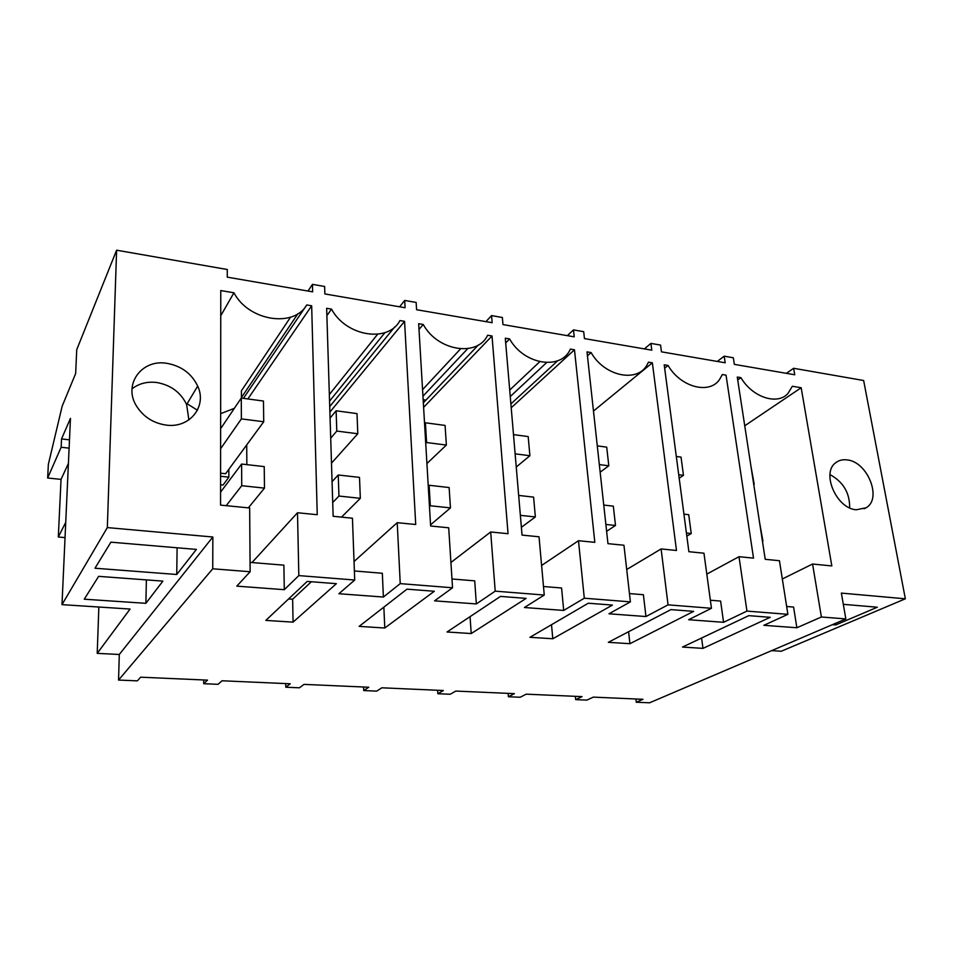<?xml version="1.0" encoding="UTF-8"?>
<svg xmlns="http://www.w3.org/2000/svg" width="953" height="953" viewBox="0 0 953 953"><rect width="100%" height="100%" fill="white"/><g stroke="black" fill="none" stroke-linecap="round" stroke-linejoin="round"><path stroke-width="1.43" d="M220.751 315.765L233.938 292.774L220.774 290.57L220.548 505.114L249.662 507.985L250.127 571.74L236.785 586.143L284.292 589.681L283.887 565.165L250.055 562.389M284.292 589.681L298.825 575.6L297.503 512.75L252.009 562.544M250.127 571.74L212.745 568.786L118.553 680.061L119.292 654.485L97.218 653.365L98.85 607.025M212.745 568.786L212.841 537.004L119.292 654.485M69.486 439.845L61.54 438.928L70.462 418.355L61.993 604.643L107.332 527.593L116.611 250.198L227.279 269.508L227.279 277.156L312.655 291.844L312.453 284.363L324.628 286.484L324.854 293.941L405.096 307.748L404.691 300.445L416.151 302.446L416.58 309.713L492.141 322.71L491.557 315.598L502.362 317.492L502.958 324.58L574.23 336.838L573.492 329.893L583.689 331.68L584.451 338.589L651.792 350.18L650.911 343.402L660.56 345.081L661.453 351.836L725.185 362.795L724.185 356.184L733.322 357.768L734.334 364.368L794.731 374.767L793.623 368.287L863.644 380.509L905.35 598.806L841.368 593.1L845.847 618.926L649.589 702.802L636.27 702.23L643.001 699.299L593.338 697.12L586.881 700.11L575.672 699.633L582.057 696.619L526.223 694.165L520.159 697.251L508.402 696.75L514.394 693.641L455.796 691.068L450.185 694.26L437.844 693.736L443.383 690.52L381.819 687.804L376.697 691.116L363.724 690.556L368.751 687.232L303.995 684.385L299.421 687.804L285.781 687.22L290.248 683.777L222.025 680.776L218.082 684.314L203.704 683.706L207.528 680.132L140.639 677.19L137.351 680.859L118.553 680.061M203.704 683.706L203.728 679.965M293.071 622.142L336.385 583.677L307.2 581.413L265.827 620.403L293.071 622.142L292.631 599.234L288.604 598.949M290.558 317.17L241.407 390.837L241.443 397.508L297.944 313.68M312.453 284.363L307.998 291.046M116.611 250.198L76.728 349.68L75.668 373.493L62.159 406.204L48.353 464.337L47.65 478.013L61.135 447.255L61.54 438.928M97.218 653.365L130.073 609.05L61.993 604.643M107.332 527.593L212.841 537.004M188.503 548.749L110.905 542.162L94.978 568.226L176.746 574.492L196.389 549.416L188.503 548.749M145.88 603.32L84.269 599.199L98.635 576.351L162.892 581.116L145.88 603.32L146.393 579.889M243.444 398.354L305.973 306.08M233.938 292.774C248.65 321.078 293.786 327.975 306.723 304.96L311.667 305.794L247.863 398.95M187.11 403.75L197.438 410.219M220.643 413.662L234.355 408.337M246.72 444.92L246.851 464.635M311.667 305.794L317.242 514.715L297.503 512.75M165.953 425.062C153.29 423.132 143.546 416.902 136.708 406.371C122.603 384.762 141.735 358.733 167.025 363.355C181.404 366 191.624 373.576 197.688 386.084C207.325 406.288 189.766 428.647 165.953 425.062M132.002 388.872C138.912 383.475 147.155 381.355 156.745 382.51C170.778 385 180.736 392.35 186.633 404.56L188.885 419.916M220.584 476.262L228.863 477.155L223.014 485.041L220.572 484.779M228.851 469.281L228.863 477.155M220.584 473.176L225.599 473.724L263.719 421.75L241.383 418.891L220.608 448.744M65.042 537.587L58.312 537.015L65.733 522.375M47.65 478.013L61.04 479.383L58.312 537.015M61.04 479.383L68.413 463.444M69.104 448.148L61.135 447.255M176.746 574.492L177.103 547.784M311.357 581.735L292.631 599.234M845.847 618.926L821.391 616.996L812.564 564.021L831.826 565.939L801.175 387.74L792.336 386.263L787.952 393.482C777.422 405.513 752.358 397.33 740.922 377.65L737.265 377.043L765.223 559.304L779.447 560.721L787.893 614.34L746.949 611.099L739.004 556.695L753.513 558.136L726.043 375.16L722.338 374.541L719.36 379.818C709.008 394.697 680.382 387.013 668.077 365.452L664.205 364.808L688.888 551.704L703.957 553.205L711.462 608.288L668.053 604.845L661.108 548.94L676.487 550.477L652.364 362.819L648.457 362.176L647.206 364.618C637.652 383.142 604.464 376.459 591.098 352.562L587.012 351.883L607.966 543.651L623.953 545.247L630.398 601.867L584.296 598.21L578.483 540.72L594.815 542.34L574.48 349.787L570.347 349.096C561.424 370.622 523.864 364.88 509.629 338.934L505.293 338.208L522.041 535.098L539.029 536.789L544.258 595.041L495.203 591.158L490.688 531.977L508.044 533.704L492.022 335.98L487.638 335.253C477.524 357.244 437.665 351.157 423.251 324.473L418.665 323.698L430.613 525.996L448.696 527.795L452.544 587.775L400.236 583.629L397.222 522.673L415.711 524.507L404.572 321.34L399.926 320.565C388.467 343.056 346.094 336.588 331.525 309.117L326.653 308.296L333.145 516.288L352.443 518.218L354.719 580.032L298.825 575.6M847.146 459.918C867.54 461.657 882.43 498.764 866.074 507.782L856.211 509.784C836.257 508.473 820.95 472.462 835.912 462.598C839.045 460.228 842.786 459.334 847.146 459.918M787.893 614.34L763.865 625.311L796.875 627.753L821.391 616.996M711.462 608.288L688.638 619.712L723.565 622.309L746.949 611.099M630.398 601.867L608.967 613.792L645.967 616.543L668.053 604.845M544.258 595.041L524.424 607.514L563.699 610.432L584.296 598.21M452.544 587.775L434.568 600.843L476.345 603.94L495.203 591.158M354.719 580.032L338.887 593.731L383.392 597.043L400.236 583.629M629.933 643.704L693.629 611.373L670.912 609.61L608.324 642.322L629.933 643.704L628.587 631.732M526.139 598.389L471.211 633.542L447.028 631.994L500.492 596.399L526.139 598.389M770.215 617.318L702.969 648.374L682.503 647.063L748.784 615.65L770.215 617.318M541.423 638.034L529.951 637.307L588.299 603.213L612.41 605.084L552.8 638.76L541.423 638.034M384.786 628.015L359.15 626.371L406.979 589.157L434.306 591.265L384.786 628.015L383.856 607.144M636.27 702.23L635.901 698.99M793.623 368.287L786.416 373.326M905.35 598.806L781.234 651.256L771.656 650.637M832.41 624.668L835.733 624.93L877.332 607.216L843.322 604.333M835.733 624.93L835.471 623.369M575.672 699.633L575.35 696.321M796.875 627.753L793.587 607.061L786.654 606.489M812.564 564.021L782.318 578.983M702.969 648.374L701.599 638.022M724.185 356.184L717.287 361.437M801.175 387.74L744.734 425.788M737.705 379.985L740.922 377.65M849.647 507.854C849.862 492.999 843.31 481.908 829.98 474.606M723.565 622.309L720.611 601.069L710.366 600.223M739.004 556.695L706.804 574.111M650.911 343.402L644.383 348.905M664.658 368.192L668.077 365.452M508.402 696.75L508.14 693.367M645.967 616.543L643.394 594.72L629.456 593.576M661.108 548.94L626.717 569.501M652.364 362.819L593.481 411.053M573.492 329.893L567.38 335.659M539.743 361.723L509.7 390.051M587.441 355.838L591.098 352.562M437.844 693.736L437.641 690.258M552.8 638.76L551.513 624.703M563.699 610.432L561.579 587.989L543.484 586.512M578.483 540.72L541.602 565.463M574.48 349.787L511.213 407.777M491.557 315.598L485.923 321.649M460.549 348.881L422.56 389.646M546.629 362.593L510.26 396.543M557.696 360.758L510.891 403.941M505.698 342.913L509.629 338.934M363.724 690.556L363.593 687.006M471.211 633.542L470.055 616.662M476.345 603.94L474.713 580.853L451.984 578.983M490.688 531.977L450.924 562.473M492.022 335.98L423.608 407.372M404.691 300.445L399.605 306.795M377.614 334.265L329.345 394.542M467.72 348.643L422.941 396.21M478.418 344.938L423.335 402.833M418.998 329.464L423.251 324.473M285.781 687.22L285.721 683.575M383.392 597.043L382.332 573.265L354.385 570.966M397.222 522.673L354.039 561.52M404.572 321.34L329.893 412.089M384.976 332.609L329.547 401.13M394.756 326.903L329.726 406.609M326.879 315.634L331.525 309.117M750.988 466.505L754.216 484.362M759.612 522.721L762.936 541.149M678.727 474.725L683.468 475.333L679.179 478.18M676.32 456.475L681.038 457.106L683.468 475.333M686.839 536.134L691.235 533.525L686.422 533.013M683.932 514.144L688.721 514.691L691.235 533.525M599.33 464.587L608.8 465.803L600.164 472.176M597.281 445.861L606.716 447.136L608.8 465.803M606.62 531.309L615.495 525.46L605.87 524.448M603.749 505.066L613.327 506.15L615.495 525.46M515.132 453.842L529.892 455.725L516.252 467.03M513.5 434.616L528.188 436.581L529.892 455.725M423.156 399.7L425.943 400.093M521.374 527.307L535.36 516.943L520.362 515.347M518.67 495.429L533.597 497.121L535.36 516.943M446.361 445.063L445.087 425.431L425.407 422.787L426.587 442.537L446.361 445.063L426.92 463.539M426.587 442.537L425.729 443.371M425.407 422.787L424.561 423.644M430.542 524.829L450.459 507.901L430.327 505.769L429.112 485.28L449.125 487.543L450.459 507.901M429.458 506.531L430.327 505.769M428.254 486.066L429.112 485.28M357.792 433.758L357.006 413.602L336.123 410.791L336.79 431.078L357.792 433.758L331.489 463.158M336.79 431.078L330.703 438.166M336.123 410.791L330.083 418.069M341.519 517.122L360.329 498.324L338.946 496.048L338.244 474.987L359.507 477.393L360.329 498.324M332.716 502.541L338.946 496.048M332.073 481.67L338.244 474.987M241.383 418.891L241.276 398.056L263.469 401.046L263.719 421.75M241.276 398.056L220.631 428.683M248.34 507.854L264.481 488.127L241.717 485.696L241.609 464.04L264.231 466.601L264.481 488.127M226.242 505.65L241.717 485.696M220.56 492.177L241.609 464.04M197.688 386.084L186.633 404.56M864.097 508.807L866.074 507.782"/></g></svg>
